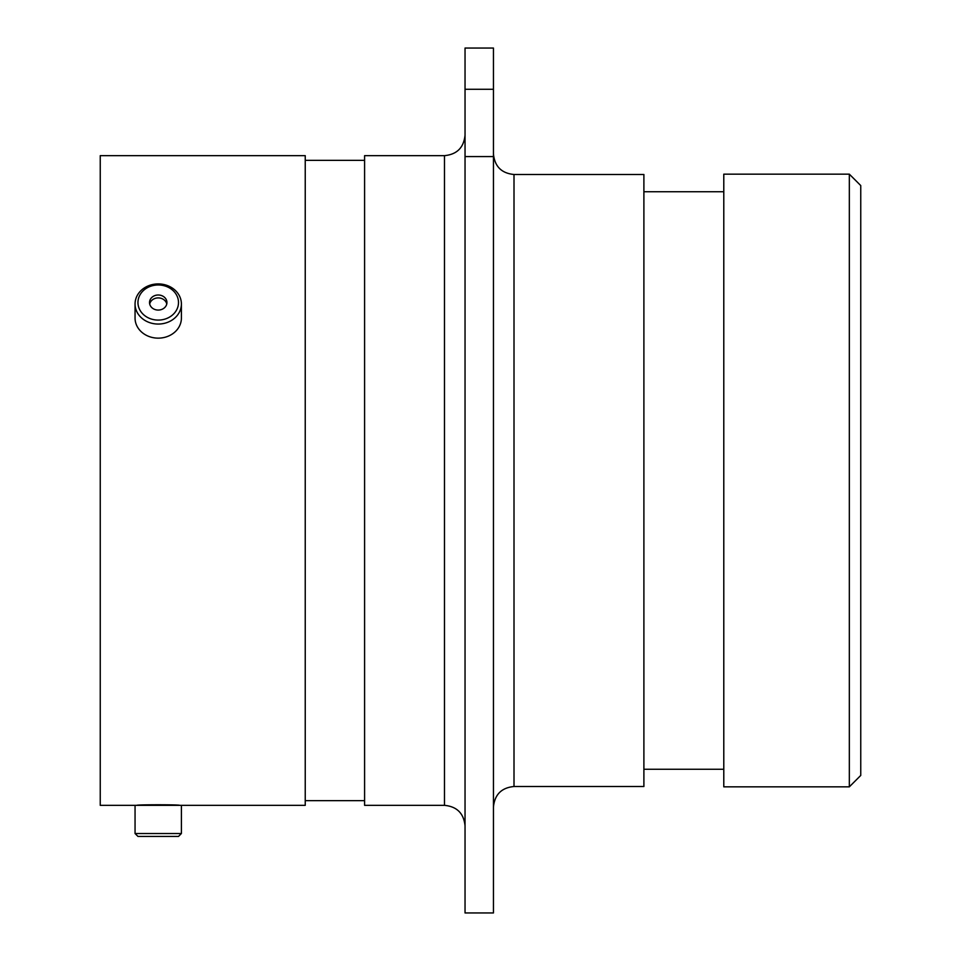 <?xml version="1.0" encoding="UTF-8"?>
<svg xmlns="http://www.w3.org/2000/svg" width="961" height="961" viewBox="0 0 961 961"><rect width="100%" height="100%" fill="white"/><g stroke="black" fill="none" stroke-linecap="round" stroke-linejoin="round"><path stroke-width="1.44" d="M849.332 174.157L860.756 185.569L860.756 775.431L849.332 786.843L849.332 174.157L723.789 174.157L723.789 786.843L849.332 786.843M135.057 833.523L181.401 833.523L178.506 836.43L137.964 836.43L135.057 833.523L135.057 805.342L135.705 805.342L100.244 805.342L100.244 155.658L305.238 155.658L305.238 805.342L179.575 805.342C180.908 804.573 135.597 804.573 136.882 805.342L137.94 805.342M514.003 786.506L643.894 786.506L643.894 174.494L514.003 174.494L514.003 786.506C501.522 787.72 494.675 794.567 493.449 807.048M444.487 155.658L444.487 805.342L364.591 805.342L364.591 155.658L444.487 155.658C456.968 154.445 463.815 147.598 465.04 135.117M465.04 89.277L465.04 48.05L493.449 48.05L493.449 89.277L465.04 89.277L465.04 156.583L493.449 156.583L493.449 89.277M493.449 156.583L493.449 912.95L465.04 912.95L465.04 156.583M135.705 805.342L181.401 805.342L181.401 833.523M138.516 298.439A20.265 17.55 0 0 0 153.508 319.605A20.265 17.55 0 0 0 177.941 306.631A20.265 17.55 0 0 0 162.962 285.465A20.265 17.55 0 0 0 138.516 298.439M180.764 308.661A23.172 20.061 180 0 1 155.514 323.917A23.172 20.061 180 0 1 135.057 303.988A23.172 20.061 180 0 1 135.705 299.303A23.172 20.061 180 0 1 160.955 284.06A23.172 20.061 180 0 1 181.401 303.988A23.172 20.061 180 0 1 180.764 308.661M166.685 304.289A8.697 7.532 0 0 0 166.926 302.535A8.697 7.532 0 0 0 159.25 295.051A8.697 7.532 0 0 0 149.772 300.781A8.697 7.532 0 0 0 149.532 302.535A8.697 7.532 0 0 0 157.208 310.019A8.697 7.532 0 0 0 166.685 304.289M166.77 303.988A8.697 7.532 0 0 0 158.409 297.91A8.697 7.532 0 0 0 149.772 303.676A8.697 7.532 0 0 0 149.7 303.988M181.401 303.988L181.401 318.079A23.172 20.061 180 0 1 180.764 322.764A23.172 20.061 180 0 1 155.514 338.008A23.172 20.061 180 0 1 135.057 318.079L135.057 303.988M444.487 805.342C456.968 806.555 463.815 813.402 465.04 825.883M723.789 191.732L643.894 191.732M364.591 160.343L305.238 160.343M364.591 800.657L305.238 800.657M723.789 769.268L643.894 769.268M514.003 174.494C501.522 173.28 494.675 166.433 493.449 153.952"/></g></svg>
